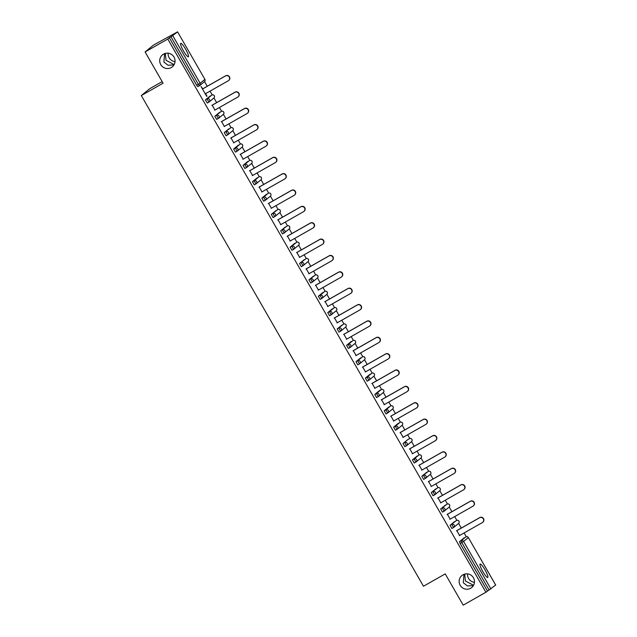 <?xml version="1.0" encoding="UTF-8"?>
<svg xmlns="http://www.w3.org/2000/svg" width="637" height="637" viewBox="0 0 637 637"><rect width="100%" height="100%" fill="white"/><g stroke="black" fill="none" stroke-linecap="round" stroke-linejoin="round"><path stroke-width="0.96" d="M462.948 574.821A7.748 7.62 50.8 0 1 471.706 587.537A7.748 7.62 50.8 0 1 460.519 585.841A7.748 7.62 50.8 0 1 462.948 574.821M163.534 54.137A7.748 7.62 50.8 0 1 172.301 66.845A7.748 7.62 50.8 0 1 161.105 65.157A7.748 7.62 50.8 0 1 163.534 54.137M463.991 574.327L463.29 582.751L467.462 585.952L473.418 585.546M473.562 585.292L465.44 581L464.715 574.096M164.585 53.643L163.884 62.068L168.057 65.261L174.005 64.863M174.156 64.608L166.026 60.316L165.302 53.412M185.614 49.192A7.748 1.37 60.4 0 0 180.709 43.332A7.748 1.37 60.4 0 0 183.464 50.944A7.748 1.37 60.4 0 0 188.361 56.804A7.748 1.37 60.4 0 0 185.614 49.192M485.02 569.876A7.748 1.37 60.4 0 0 480.123 564.016A7.748 1.37 60.4 0 0 482.87 571.636A7.748 1.37 60.4 0 0 487.775 577.488A7.748 1.37 60.4 0 0 485.02 569.876M474.446 582.337A7.748 7.62 50.8 0 1 467.542 573.889M175.04 61.654A7.748 7.62 50.8 0 1 168.136 53.197M162.164 81.632L149.695 88.718L141.31 95.566L423.47 586.247L445.231 573.889L463.203 605.15L485.896 592.259L167.786 39.056L145.093 51.947L153.477 45.1L177.58 31.85L204.907 79.37L177.58 31.85M466.26 536.704L464.102 532.938M461.299 528.065L458.616 523.407M456.856 520.341L454.691 516.575M451.888 511.702L449.212 507.044M447.445 503.978L445.279 500.212M442.476 495.339L439.801 490.681M438.033 487.616L435.867 483.849M433.072 478.976L430.389 474.318M428.629 471.253L426.464 467.486M423.661 462.613L420.977 457.955M419.218 454.89L417.052 451.123M414.249 446.25L411.574 441.592M409.806 438.527L407.64 434.76M404.837 429.887L402.162 425.229M400.402 422.164L398.236 418.398M395.434 413.524L392.75 408.866M390.991 405.801L388.825 402.035M386.022 397.162L383.347 392.503M381.579 389.438L379.413 385.672M376.61 380.799L373.935 376.141M372.167 373.075L370.009 369.309M367.207 364.436L364.523 359.778M362.764 356.712L360.598 352.946M357.795 348.073L355.12 343.415M353.352 340.349L351.186 336.583M348.383 331.71L345.708 327.052M343.94 323.986L341.774 320.22M338.98 315.347L336.296 310.689M334.536 307.615L332.371 303.857M329.568 298.984L326.885 294.326M325.125 291.252L322.959 287.494M320.156 282.621L317.481 277.963M315.713 274.889L313.547 271.131M310.745 266.258L308.069 261.592M306.309 258.526L304.144 254.76M301.341 249.895L298.657 245.229M296.898 242.164L294.732 238.397M291.929 233.532L289.254 228.866M287.486 225.801L285.32 222.034M282.517 217.169L279.842 212.503M278.074 209.438L275.917 205.671M273.114 200.798L270.43 196.14M268.671 193.075L266.505 189.308M263.702 184.435L261.027 179.777M259.259 176.712L257.093 172.945M254.29 168.072L251.615 163.414M249.847 160.349L247.682 156.583M244.887 151.71L242.203 147.051M240.444 143.986L238.278 140.22M235.475 135.347L232.792 130.689M231.032 127.623L228.866 123.857M226.063 118.984L223.388 114.326M221.62 111.26L219.454 107.494M216.652 102.621L213.976 97.963M212.217 94.897L210.051 91.131M207.248 86.258L204.565 81.6M199.477 85.732L197.828 86.664L196.674 85.294L198.338 84.355L171.011 36.835L177.564 31.874M196.674 85.294L169.354 37.774L167.786 39.056M171.011 36.835L169.354 37.774M495.658 585.061L485.896 592.259M141.31 95.566L163.072 83.2L145.093 51.947M206.714 96.37L201.013 86.449L202.741 88.814M206.993 96.211L205.544 93.687M487.456 590.985L460.137 543.465L459.484 541.689L464.23 537.811M454.818 521.448L450.072 525.326L456.474 520.509A1.815 1.784 -129.2 0 1 458.935 521.193A1.815 1.784 50.8 0 1 458.529 523.487A1.815 1.815 0 0 0 458.951 521.177A1.815 1.815 0 0 0 456.482 520.501M453.528 527.54L451.872 528.479L450.072 525.326M445.406 505.085L440.669 508.963L447.063 504.146A1.815 1.784 -129.2 0 1 449.523 504.83A1.815 1.784 50.8 0 1 449.117 507.124A1.815 1.815 0 0 0 449.547 504.815A1.815 1.815 0 0 0 447.07 504.138M444.116 511.177L442.468 512.108L440.669 508.963M436.003 488.722L431.257 492.6L437.659 487.783A1.815 1.784 -129.2 0 1 440.119 488.468A1.815 1.784 50.8 0 1 439.713 490.761A1.815 1.815 0 0 0 440.135 488.452A1.815 1.815 0 0 0 437.667 487.775M434.705 494.814L433.056 495.745L431.257 492.6M426.591 472.359L421.845 476.237L428.247 471.42A1.815 1.784 -129.2 0 1 430.708 472.105A1.815 1.784 50.8 0 1 430.301 474.398A1.815 1.815 0 0 0 430.723 472.081A1.815 1.815 0 0 0 428.255 471.412M425.293 478.451L423.645 479.382L421.845 476.237M417.179 455.996L412.434 459.866L414.098 458.927L418.835 455.057A1.815 1.784 -129.2 0 1 421.296 455.742A1.815 1.784 50.8 0 1 420.89 458.035A1.815 1.815 0 0 0 421.32 455.718A1.815 1.815 0 0 0 418.843 455.049M415.889 462.088L414.241 463.019L412.434 459.866M406.478 445.725L404.829 446.656L403.03 443.503L407.791 439.626M398.364 423.271L393.618 427.14L395.274 426.201L400.02 422.323A1.815 1.784 -129.2 0 1 402.48 423.016A1.815 1.784 50.8 0 1 402.074 425.309A1.815 1.815 0 0 0 402.496 422.992A1.815 1.815 0 0 0 400.028 422.323M397.066 429.362L395.418 430.293L393.618 427.14M388.952 406.908L384.207 410.777L385.871 409.838L390.608 405.96A1.815 1.784 -129.2 0 1 393.069 406.653A1.815 1.784 50.8 0 1 392.663 408.946A1.815 1.815 0 0 0 393.093 406.629A1.815 1.815 0 0 0 390.616 405.96M387.662 412.999L386.014 413.931L384.207 410.777M374.803 394.414L376.459 393.475L378.259 396.628L376.602 397.568L374.803 394.414L379.556 390.529M370.137 374.182L365.391 378.052L367.047 377.112L371.793 373.234A1.815 1.784 -129.2 0 1 374.253 373.927A1.815 1.784 50.8 0 1 373.847 376.22A1.815 1.815 0 0 0 374.269 373.903A1.815 1.815 0 0 0 371.801 373.234M368.839 380.265L367.191 381.205L365.391 378.052M360.725 357.819L355.979 361.689L357.636 360.749L362.381 356.871A1.815 1.784 -129.2 0 1 364.842 357.564A1.815 1.784 50.8 0 1 364.436 359.849A1.815 1.815 0 0 0 364.858 357.54A1.815 1.815 0 0 0 362.389 356.871M357.779 364.842L359.443 363.902A1.815 1.815 0 0 0 359.69 363.727A1.815 1.784 50.8 0 0 360.096 361.442A1.815 1.784 -129.2 0 0 357.636 360.749L359.443 363.902L357.779 364.842L355.979 361.689M346.576 345.326L348.232 344.386L350.032 347.539L348.375 348.479L346.576 345.326L351.329 341.44M341.91 325.085L337.164 328.963L343.566 324.145A1.815 1.784 -129.2 0 1 346.026 324.838A1.815 1.784 50.8 0 1 345.62 327.123A1.815 1.815 0 0 0 346.042 324.814A1.815 1.815 0 0 0 343.574 324.145M340.612 331.176L338.964 332.116L337.164 328.963M332.498 308.722L327.752 312.6L329.409 311.66L334.154 307.782A1.815 1.784 -129.2 0 1 336.615 308.475A1.815 1.784 50.8 0 1 336.209 310.76A1.815 1.815 0 0 0 336.631 308.451A1.815 1.815 0 0 0 334.162 307.775M329.552 315.753L331.216 314.813A1.815 1.815 0 0 0 331.463 314.638A1.815 1.784 50.8 0 0 331.869 312.353A1.815 1.784 -129.2 0 0 329.409 311.66L331.216 314.813L329.552 315.753L327.752 312.6M318.341 296.237L320.005 295.297L321.804 298.45L320.148 299.39L318.341 296.237L323.102 292.351M313.675 275.996L308.937 279.874L315.339 275.057A1.815 1.784 -129.2 0 1 317.791 275.749A1.815 1.784 50.8 0 1 317.393 278.035A1.815 1.815 0 0 0 317.815 275.725A1.815 1.815 0 0 0 315.347 275.049M312.385 282.087L310.737 283.027L308.937 279.874M304.271 259.633L299.525 263.511L305.927 258.694A1.815 1.784 -129.2 0 1 308.388 259.386A1.815 1.784 50.8 0 1 307.982 261.672A1.815 1.815 0 0 0 308.404 259.363A1.815 1.815 0 0 0 305.935 258.686M307.982 261.672L303.236 265.549A1.815 1.784 50.8 0 1 302.989 265.717L302.989 265.717A1.815 1.815 0 0 0 303.236 265.549A1.815 1.784 50.8 0 0 303.642 263.256A1.815 1.784 -129.2 0 0 301.182 262.571L302.981 265.725L301.325 266.664L299.525 263.511M290.114 247.148L291.778 246.208L293.577 249.362L291.921 250.301L290.114 247.148L294.875 243.262M285.448 226.907L280.71 230.785L287.112 225.968A1.815 1.784 -129.2 0 1 289.564 226.661A1.815 1.784 50.8 0 1 289.158 228.946A1.815 1.815 0 0 0 289.588 226.637A1.815 1.815 0 0 0 287.12 225.96M284.158 232.999L282.51 233.938L280.71 230.785M276.044 210.544L271.298 214.422L277.716 209.597M279.754 212.583A1.815 1.815 0 0 0 280.176 210.274A1.815 1.784 50.8 0 1 279.754 212.583L275.009 216.461A1.815 1.784 50.8 0 1 274.762 216.628L274.762 216.628A1.815 1.815 0 0 0 275.009 216.461A1.815 1.784 50.8 0 0 275.415 214.167A1.815 1.784 -129.2 0 0 272.954 213.483L274.754 216.636L273.098 217.575L271.298 214.422M261.887 198.059L263.543 197.12L265.35 200.265L263.686 201.212L261.887 198.059L266.648 194.174M257.221 177.819L252.483 181.696L254.139 180.757L258.877 176.879A1.815 1.784 -129.2 0 1 261.337 177.572A1.815 1.784 50.8 0 1 260.931 179.857A1.815 1.815 0 0 0 261.361 177.548A1.815 1.815 0 0 0 258.885 176.871M255.931 183.91L254.282 184.849L252.483 181.696M247.817 161.456L243.071 165.333L244.727 164.394L249.473 160.516A1.815 1.784 -129.2 0 1 251.933 161.209A1.815 1.784 50.8 0 1 251.527 163.494A1.815 1.815 0 0 0 251.949 161.185A1.815 1.815 0 0 0 249.481 160.508M251.527 163.494L246.782 167.372A1.815 1.784 50.8 0 1 246.535 167.539L246.535 167.539A1.815 1.815 0 0 0 246.782 167.372A1.815 1.784 50.8 0 0 247.188 165.079A1.815 1.784 -129.2 0 0 244.727 164.394L246.527 167.539L244.871 168.487L243.071 165.333M233.66 148.97L235.316 148.023L237.123 151.176L235.459 152.124L233.66 148.97L238.421 145.085M228.994 128.73L224.248 132.607L230.65 127.79A1.815 1.784 -129.2 0 1 233.11 128.475A1.815 1.784 50.8 0 1 232.704 130.768A1.815 1.815 0 0 0 233.134 128.459A1.815 1.815 0 0 0 230.658 127.782M227.704 134.821L226.055 135.761L224.248 132.607M219.582 112.367L214.844 116.245L221.246 111.427A1.815 1.784 -129.2 0 1 223.698 112.112A1.815 1.784 50.8 0 1 223.3 114.405A1.815 1.815 0 0 0 223.722 112.096A1.815 1.815 0 0 0 221.254 111.419M223.3 114.405L218.555 118.283A1.815 1.784 50.8 0 1 218.308 118.45L218.308 118.45A1.815 1.815 0 0 0 218.555 118.283A1.815 1.784 50.8 0 0 218.961 115.99A1.815 1.784 -129.2 0 0 216.5 115.297L218.3 118.45L216.644 119.398L214.844 116.245M205.433 99.882L207.089 98.934L208.888 102.087L207.232 103.027L205.433 99.882L210.194 95.996M212.153 105.177L214.956 110.05M221.565 121.548L224.359 126.413M230.968 137.91L233.771 142.776M240.38 154.273L243.183 159.146M249.792 170.636L252.594 175.509M259.195 186.999L261.998 191.872M268.607 203.362L271.41 208.235M278.019 219.725L280.821 224.598M287.43 236.088L290.225 240.961M296.834 252.451L299.637 257.324M306.246 268.814L309.049 273.687M315.657 285.177L318.452 290.05M325.061 301.54L327.864 306.413M334.473 317.903L337.276 322.776M343.884 334.266L346.687 339.139M353.288 350.629L356.091 355.502M362.7 366.992L365.503 371.865M372.112 383.355L374.914 388.228M381.523 399.718L384.318 404.591M390.927 416.08L393.73 420.953M400.339 432.443L403.141 437.316M409.75 448.806L412.545 453.679M419.154 465.169L421.957 470.042M428.566 481.532L431.368 486.405M437.977 497.895L440.78 502.768M447.381 514.258L450.184 519.131M456.793 530.629L459.596 535.494M205.265 93.846L228.269 80.78A2.787 2.739 -129.2 0 0 229.137 76.822A2.787 2.739 -129.2 0 0 225.49 75.954L202.494 89.021M225.49 75.954L225.745 75.755A2.787 2.739 50.8 0 1 228.89 80.318L228.643 80.525M225.745 75.755L202.462 88.973M214.677 110.209L237.673 97.142A2.787 2.739 -129.2 0 0 238.549 93.185A2.787 2.739 -129.2 0 0 234.902 92.325L211.898 105.384M234.902 92.325L235.157 92.118A2.787 2.739 50.8 0 1 238.302 96.681L238.047 96.888M235.157 92.118L211.874 105.336M224.081 126.572L247.084 113.513A2.787 2.739 -129.2 0 0 247.96 109.548A2.787 2.739 -129.2 0 0 244.313 108.688L221.31 121.747M244.313 108.688L244.56 108.481A2.787 2.739 50.8 0 1 247.713 113.052L247.459 113.251M244.56 108.481L221.286 121.699M233.492 142.935L256.496 129.876A2.787 2.739 -129.2 0 0 257.364 125.911A2.787 2.739 -129.2 0 0 253.717 125.051L230.721 138.11M253.717 125.051L253.972 124.844A2.787 2.739 50.8 0 1 257.117 129.415L256.87 129.614M253.972 124.844L230.69 138.062M242.904 159.298L265.908 146.239A2.787 2.739 -129.2 0 0 266.776 142.274A2.787 2.739 -129.2 0 0 263.129 141.414L240.125 154.472M263.129 141.414L263.384 141.207A2.787 2.739 50.8 0 1 266.529 145.777L266.282 145.977M263.384 141.207L240.101 154.425M252.316 175.661L275.311 162.602A2.787 2.739 -129.2 0 0 276.187 158.637A2.787 2.739 -129.2 0 0 272.54 157.777L249.537 170.835M272.54 157.777L272.787 157.57A2.787 2.739 50.8 0 1 275.94 162.14L275.686 162.339M272.787 157.57L249.513 170.796M261.719 192.024L284.723 178.965A2.787 2.739 -129.2 0 0 285.599 175A2.787 2.739 -129.2 0 0 281.944 174.14L258.948 187.198M281.944 174.14L282.199 173.933A2.787 2.739 50.8 0 1 285.344 178.503L285.097 178.702M282.199 173.933L258.917 187.159M271.131 208.387L294.135 195.328A2.787 2.739 -129.2 0 0 295.003 191.363A2.787 2.739 -129.2 0 0 291.356 190.503L268.36 203.569M291.356 190.503L291.611 190.296A2.787 2.739 50.8 0 1 294.756 194.866L294.509 195.073M291.611 190.296L268.328 203.522M280.543 224.757L303.538 211.691A2.787 2.739 -129.2 0 0 304.414 207.726A2.787 2.739 -129.2 0 0 300.768 206.866L277.764 219.932M300.768 206.866L301.014 206.659A2.787 2.739 50.8 0 1 304.168 211.229L303.913 211.436M301.014 206.659L277.74 219.884M289.946 241.12L312.95 228.054A2.787 2.739 -129.2 0 0 313.826 224.089A2.787 2.739 -129.2 0 0 310.179 223.229L287.176 236.295M310.179 223.229L310.426 223.022A2.787 2.739 50.8 0 1 313.579 227.592L313.324 227.799M310.426 223.022L287.152 236.247M299.358 257.483L322.362 244.417A2.787 2.739 -129.2 0 0 323.23 240.452A2.787 2.739 -129.2 0 0 319.583 239.592L296.587 252.658M319.583 239.592L319.838 239.385A2.787 2.739 50.8 0 1 322.983 243.955L322.736 244.162M319.838 239.385L296.555 252.61M308.77 273.846L331.766 260.78A2.787 2.739 -129.2 0 0 332.641 256.815A2.787 2.739 -129.2 0 0 328.995 255.955L305.991 269.021M328.995 255.955L329.249 255.748A2.787 2.739 50.8 0 1 332.395 260.318L332.14 260.525M329.249 255.748L305.967 268.973M318.182 290.209L341.177 277.143A2.787 2.739 -129.2 0 0 342.053 273.177A2.787 2.739 -129.2 0 0 338.406 272.317L315.403 285.384M338.406 272.317L338.653 272.11A2.787 2.739 50.8 0 1 341.806 276.681L341.551 276.888M338.653 272.11L315.379 285.336M327.585 306.572L350.589 293.506A2.787 2.739 -129.2 0 0 351.457 289.54A2.787 2.739 -129.2 0 0 347.81 288.68L324.814 301.747M347.81 288.68L348.065 288.473A2.787 2.739 50.8 0 1 351.21 293.044L350.963 293.251M348.065 288.473L324.782 301.699M336.997 322.935L360.001 309.869A2.787 2.739 -129.2 0 0 360.868 305.911A2.787 2.739 -129.2 0 0 357.222 305.043L334.218 318.11M357.222 305.043L357.476 304.836A2.787 2.739 50.8 0 1 360.622 309.407L360.375 309.614M357.476 304.836L334.194 318.062M346.409 339.298L369.404 326.232A2.787 2.739 -129.2 0 0 370.28 322.274A2.787 2.739 -129.2 0 0 366.633 321.406L343.63 334.473M366.633 321.406L366.88 321.199A2.787 2.739 50.8 0 1 370.033 325.77L369.779 325.977M366.88 321.199L343.606 334.425M355.812 355.661L378.816 342.595A2.787 2.739 -129.2 0 0 379.692 338.637A2.787 2.739 -129.2 0 0 376.037 337.769L353.041 350.836M376.037 337.769L376.292 337.562A2.787 2.739 50.8 0 1 379.445 342.133L379.19 342.34M376.292 337.562L353.009 350.788M365.224 372.024L388.228 358.957A2.787 2.739 -129.2 0 0 389.096 355A2.787 2.739 -129.2 0 0 385.449 354.132L362.453 367.199M385.449 354.132L385.703 353.925A2.787 2.739 50.8 0 1 388.849 358.496L388.602 358.703M385.703 353.925L362.421 367.151M374.636 388.387L397.631 375.32A2.787 2.739 -129.2 0 0 398.507 371.363A2.787 2.739 -129.2 0 0 394.86 370.495L371.857 383.562M394.86 370.495L395.107 370.288A2.787 2.739 50.8 0 1 398.26 374.859L398.006 375.066M395.107 370.288L371.833 383.514M384.039 404.75L407.043 391.683A2.787 2.739 -129.2 0 0 407.919 387.726A2.787 2.739 -129.2 0 0 404.272 386.858L381.268 399.925M404.272 386.858L404.519 386.651A2.787 2.739 50.8 0 1 407.672 391.222L407.417 391.429M404.519 386.651L381.245 399.877M393.451 421.113L416.455 408.046A2.787 2.739 -129.2 0 0 417.323 404.089A2.787 2.739 -129.2 0 0 413.676 403.221L390.68 416.287M413.676 403.221L413.931 403.014A2.787 2.739 50.8 0 1 417.076 407.584L416.829 407.791M413.931 403.014L390.648 416.24M402.863 437.476L425.858 424.409A2.787 2.739 -129.2 0 0 426.734 420.452A2.787 2.739 -129.2 0 0 423.087 419.584L400.084 432.65M423.087 419.584L423.342 419.385A2.787 2.739 50.8 0 1 426.487 423.947L426.233 424.154M423.342 419.385L400.06 432.603M412.274 453.839L435.27 440.772A2.787 2.739 -129.2 0 0 436.146 436.815A2.787 2.739 -129.2 0 0 432.499 435.947L409.495 449.013M432.499 435.947L432.746 435.748A2.787 2.739 50.8 0 1 435.899 440.31L435.644 440.517M432.746 435.748L409.472 448.966M421.678 470.202L444.682 457.135A2.787 2.739 -129.2 0 0 445.55 453.178A2.787 2.739 -129.2 0 0 441.903 452.31L418.907 465.376M441.903 452.31L442.158 452.111A2.787 2.739 50.8 0 1 445.303 456.673L445.056 456.88M442.158 452.111L418.875 465.328M431.09 486.564L454.093 473.498A2.787 2.739 -129.2 0 0 454.961 469.541A2.787 2.739 -129.2 0 0 451.314 468.673L428.311 481.739M451.314 468.673L451.569 468.474A2.787 2.739 50.8 0 1 454.714 473.036L454.468 473.243M451.569 468.474L428.287 481.691M440.501 502.927L463.497 489.861A2.787 2.739 -129.2 0 0 464.373 485.904A2.787 2.739 -129.2 0 0 460.726 485.036L437.723 498.102M460.726 485.036L460.973 484.837A2.787 2.739 50.8 0 1 464.126 489.399L463.871 489.606M460.973 484.837L437.699 498.054M449.905 519.29L472.909 506.224A2.787 2.739 -129.2 0 0 473.785 502.267A2.787 2.739 -129.2 0 0 470.13 501.407L447.134 514.465M470.13 501.407L470.385 501.2A2.787 2.739 50.8 0 1 473.538 505.762L473.283 505.969M470.385 501.2L447.102 514.417M459.317 535.653L482.32 522.595A2.787 2.739 -129.2 0 0 483.188 518.629A2.787 2.739 -129.2 0 0 479.542 517.77L456.546 530.828M479.542 517.77L479.796 517.562A2.787 2.739 50.8 0 1 482.942 522.133L482.695 522.332M479.796 517.562L456.514 530.78M172.818 35.752L200.137 83.264L204.907 79.37A1.815 1.815 0 0 1 204.477 81.679A1.815 1.784 50.8 0 0 204.883 79.386M197.828 86.664L199.485 85.724L198.338 84.355L200.137 83.264A1.815 1.784 50.8 0 1 199.492 85.724L199.492 85.724A1.815 1.815 0 0 0 199.731 85.557L204.477 81.679M495.666 585.077L468.346 537.556L463.601 541.434L490.92 588.954M489.12 590.037L461.793 542.525L460.137 543.465M459.484 541.689L461.14 540.741A1.815 1.784 -129.2 0 1 463.601 541.434L461.793 542.525L461.14 540.741L465.886 536.872A1.815 1.784 -129.2 0 1 468.346 537.556L495.69 585.053M468.33 537.54L468.362 537.54A1.815 1.815 0 0 0 465.894 536.864M213.889 98.042L209.143 101.92A1.815 1.784 50.8 0 1 208.896 102.087L208.896 102.087A1.815 1.815 0 0 0 209.143 101.92A1.815 1.784 50.8 0 0 209.549 99.627A1.815 1.784 -129.2 0 0 207.089 98.934L211.834 95.064A1.815 1.784 -129.2 0 1 214.295 95.749A1.815 1.784 50.8 0 1 213.889 98.042A1.815 1.815 0 0 0 214.311 95.733A1.815 1.815 0 0 0 211.842 95.056M242.116 147.131L237.37 151.009A1.815 1.784 50.8 0 1 237.131 151.176L237.131 151.176A1.815 1.815 0 0 0 237.37 151.009A1.815 1.784 50.8 0 0 237.776 148.716A1.815 1.784 -129.2 0 0 235.316 148.023L240.061 144.153A1.815 1.784 -129.2 0 1 242.522 144.838A1.815 1.784 50.8 0 1 242.116 147.131A1.815 1.815 0 0 0 242.538 144.822A1.815 1.815 0 0 0 240.069 144.145M270.343 196.22L265.597 200.098A1.815 1.784 50.8 0 1 265.358 200.265L265.358 200.265A1.815 1.815 0 0 0 265.597 200.098A1.815 1.784 50.8 0 0 266.003 197.804A1.815 1.784 -129.2 0 0 263.543 197.12L268.288 193.242A1.815 1.784 -129.2 0 1 270.749 193.935A1.815 1.784 50.8 0 1 270.343 196.22A1.815 1.815 0 0 0 270.765 193.911A1.815 1.815 0 0 0 268.296 193.234M298.57 245.309L293.824 249.186A1.815 1.784 50.8 0 1 293.585 249.354L293.585 249.354A1.815 1.815 0 0 0 293.824 249.186A1.815 1.784 50.8 0 0 294.23 246.893A1.815 1.784 -129.2 0 0 291.778 246.208L296.516 242.331A1.815 1.784 -129.2 0 1 298.976 243.023A1.815 1.784 50.8 0 1 298.57 245.309A1.815 1.815 0 0 0 299 243A1.815 1.815 0 0 0 296.524 242.323M326.797 294.398L322.059 298.275A1.815 1.784 50.8 0 1 321.812 298.442L321.812 298.442A1.815 1.815 0 0 0 322.059 298.275A1.815 1.784 50.8 0 0 322.457 295.99A1.815 1.784 -129.2 0 0 320.005 295.297L324.743 291.42A1.815 1.784 -129.2 0 1 327.203 292.112A1.815 1.784 50.8 0 1 326.797 294.398A1.815 1.815 0 0 0 327.227 292.088A1.815 1.815 0 0 0 324.751 291.412M355.024 343.486L350.286 347.364A1.815 1.784 50.8 0 1 350.039 347.531L350.039 347.531A1.815 1.815 0 0 0 350.286 347.364A1.815 1.784 50.8 0 0 350.692 345.079A1.815 1.784 -129.2 0 0 348.232 344.386L352.97 340.508A1.815 1.784 -129.2 0 1 355.43 341.201A1.815 1.784 50.8 0 1 355.024 343.486A1.815 1.815 0 0 0 355.454 341.177A1.815 1.815 0 0 0 352.978 340.508M383.251 392.583A1.815 1.815 0 0 0 383.681 390.266A1.815 1.784 50.8 0 1 383.251 392.583L378.513 396.453A1.815 1.784 50.8 0 1 378.267 396.62L378.267 396.62A1.815 1.815 0 0 0 378.513 396.453A1.815 1.784 50.8 0 0 378.919 394.168A1.815 1.784 -129.2 0 0 376.459 393.475L381.205 389.597L379.541 390.545M403.03 443.503L407.768 439.634M232.704 130.768L227.966 134.646A1.815 1.784 50.8 0 0 228.365 132.353A1.815 1.784 -129.2 0 0 225.912 131.66L227.72 134.813A1.815 1.815 0 0 0 227.966 134.646A1.815 1.784 50.8 0 1 227.72 134.813L226.055 135.761M260.931 179.857L256.193 183.735A1.815 1.784 50.8 0 0 256.6 181.441A1.815 1.784 -129.2 0 0 254.139 180.757L255.947 183.902A1.815 1.815 0 0 0 256.193 183.735A1.815 1.784 50.8 0 1 255.947 183.902L254.282 184.849M280.161 210.298A1.815 1.784 -129.2 0 0 277.7 209.605A1.815 1.815 0 0 1 280.176 210.274M289.158 228.946L284.421 232.823A1.815 1.784 50.8 0 0 284.827 230.53A1.815 1.784 -129.2 0 0 282.366 229.846L284.174 232.991A1.815 1.815 0 0 0 284.421 232.823A1.815 1.784 50.8 0 1 284.174 232.991L282.51 233.938M317.393 278.035L312.648 281.912A1.815 1.784 50.8 0 0 313.054 279.627A1.815 1.784 -129.2 0 0 310.593 278.934L312.401 282.08A1.815 1.815 0 0 0 312.648 281.912A1.815 1.784 50.8 0 1 312.401 282.08L310.737 283.027M331.216 314.813L331.224 314.805A1.815 1.784 50.8 0 0 331.463 314.638L336.209 310.76M345.62 327.123L340.875 331.001A1.815 1.784 50.8 0 0 341.281 328.716A1.815 1.784 -129.2 0 0 338.82 328.023L340.628 331.168A1.815 1.815 0 0 0 340.875 331.001A1.815 1.784 50.8 0 1 340.628 331.168L338.964 332.116M359.443 363.902L359.451 363.894A1.815 1.784 50.8 0 0 359.69 363.727L364.436 359.849M373.847 376.22L369.102 380.09A1.815 1.784 50.8 0 0 369.508 377.805A1.815 1.784 -129.2 0 0 367.047 377.112L368.855 380.257A1.815 1.815 0 0 0 369.102 380.09A1.815 1.784 50.8 0 1 368.855 380.257L367.191 381.205M381.213 389.597L381.205 389.597A1.815 1.784 -129.2 0 1 383.657 390.29A1.815 1.815 0 0 0 381.213 389.597L379.548 390.537M386.014 413.931L387.67 412.991A1.815 1.815 0 0 0 387.917 412.816A1.815 1.784 50.8 0 0 388.323 410.531A1.815 1.784 -129.2 0 0 385.871 409.838L387.678 412.983A1.815 1.784 50.8 0 0 387.917 412.816L392.663 408.946M402.074 425.309L397.329 429.179A1.815 1.784 50.8 0 0 397.735 426.894A1.815 1.784 -129.2 0 0 395.274 426.201L397.082 429.346A1.815 1.815 0 0 0 397.329 429.179A1.815 1.784 50.8 0 1 397.082 429.346L395.418 430.293M409.44 438.686L409.432 438.686A1.815 1.784 -129.2 0 1 411.884 439.379A1.815 1.784 50.8 0 1 411.486 441.672A1.815 1.815 0 0 0 411.908 439.355A1.815 1.815 0 0 0 409.44 438.686L407.776 439.626M411.486 441.672L406.74 445.542A1.815 1.784 50.8 0 0 407.147 443.256A1.815 1.784 -129.2 0 0 404.686 442.564L406.494 445.709A1.815 1.815 0 0 0 406.74 445.542A1.815 1.784 50.8 0 1 406.494 445.709L404.829 446.656M414.241 463.019L415.897 462.08A1.815 1.815 0 0 0 416.152 461.905A1.815 1.784 50.8 0 0 416.55 459.619A1.815 1.784 -129.2 0 0 414.098 458.927L415.905 462.072A1.815 1.784 50.8 0 0 416.152 461.905L420.89 458.035M430.301 474.398L425.556 478.268A1.815 1.784 50.8 0 0 425.962 475.982A1.815 1.784 -129.2 0 0 423.501 475.29L425.317 478.435A1.815 1.815 0 0 0 425.556 478.268A1.815 1.784 50.8 0 1 425.317 478.435L423.645 479.382M439.713 490.761L434.967 494.638A1.815 1.784 50.8 0 0 435.374 492.345A1.815 1.784 -129.2 0 0 432.913 491.653L434.721 494.806A1.815 1.815 0 0 0 434.967 494.638A1.815 1.784 50.8 0 1 434.721 494.806L433.056 495.745M442.468 512.108L444.124 511.169A1.815 1.815 0 0 0 444.379 511.001A1.815 1.784 50.8 0 0 444.785 508.708A1.815 1.784 -129.2 0 0 442.325 508.015L444.132 511.169A1.815 1.784 50.8 0 0 444.379 511.001L449.117 507.124M458.529 523.487L453.783 527.364A1.815 1.784 50.8 0 0 454.189 525.071A1.815 1.784 -129.2 0 0 451.729 524.378L453.544 527.532A1.815 1.815 0 0 0 453.783 527.364A1.815 1.784 50.8 0 1 453.544 527.532L451.872 528.479M207.232 103.027L208.888 102.087M216.644 119.398L218.3 118.45M235.459 152.124L237.123 151.176M244.871 168.487L246.527 167.539M263.686 201.212L265.35 200.265M273.098 217.575L274.754 216.636M291.921 250.301L293.577 249.362M301.325 266.664L302.981 265.725M320.148 299.39L321.804 298.45M348.375 348.479L350.032 347.539M376.602 397.568L378.259 396.628"/></g></svg>
